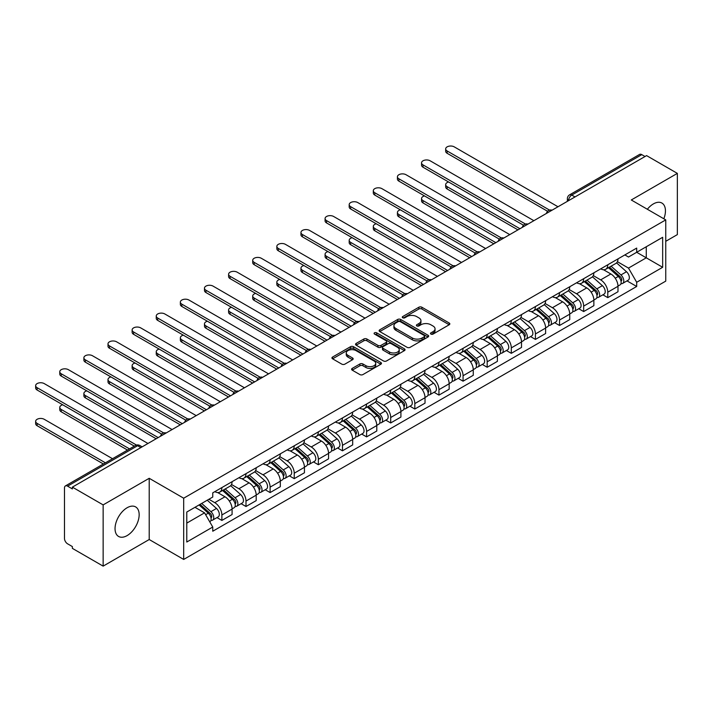 <?xml version="1.0" encoding="UTF-8"?>
<svg xmlns="http://www.w3.org/2000/svg" width="713" height="713" viewBox="0 0 713 713"><rect width="100%" height="100%" fill="white"/><g stroke="black" fill="none" stroke-linecap="round" stroke-linejoin="round"><path stroke-width="1.07" d="M430.946 334.076A1.506 0.865 0 0 0 433.076 334.076L449.199 324.763A2.148 1.239 0 0 0 449.832 323.889A2.148 1.239 0 0 0 449.199 323.016L421.882 307.241A2.148 1.239 0 0 0 418.852 307.241L402.72 316.554A1.506 0.865 0 0 0 402.284 317.169A1.506 0.865 0 0 0 402.72 317.775A1.506 0.865 0 0 0 404.85 317.775L406.936 316.572A6.872 3.966 0 0 1 416.65 316.572L418.923 317.891A6.872 3.966 0 0 1 420.937 320.69A6.872 3.966 0 0 1 418.923 323.497L416.838 324.7A1.506 0.865 0 0 0 416.401 325.315A1.506 0.865 0 0 0 416.838 325.93A1.506 0.865 0 0 0 418.959 325.93L421.044 324.727A6.872 3.966 0 0 1 430.759 324.727L433.041 326.037A6.872 3.966 0 0 1 435.046 328.845A6.872 3.966 0 0 1 433.041 331.643L430.946 332.846A1.506 0.865 0 0 0 430.509 333.461A1.506 0.865 0 0 0 430.946 334.076L430.946 332.846M127.101 535.606A17.059 9.848 120 0 0 138.242 520.57A17.059 9.848 120 0 0 135.63 506.907A17.059 9.848 120 0 0 127.101 507.754A17.059 9.848 120 0 0 115.961 522.781A17.059 9.848 120 0 0 118.581 536.452A17.059 9.848 120 0 0 127.101 535.606M663.83 218.775A17.059 9.848 120 0 0 661.914 203.062A17.059 9.848 120 0 0 653.384 203.909A17.059 9.848 120 0 0 647.351 209.257M352.222 368.398A2.148 1.239 0 0 0 351.598 369.272A2.148 1.239 0 0 0 352.222 370.154L359.887 374.575A2.148 1.239 0 0 0 362.926 374.575L380.831 364.236A2.148 1.239 0 0 0 381.464 363.363A2.148 1.239 0 0 0 380.831 362.489L353.514 346.714A2.148 1.239 0 0 0 350.484 346.714L332.57 357.053A2.148 1.239 0 0 0 331.946 357.926A2.148 1.239 0 0 0 332.57 358.808L341.83 364.147A2.148 1.239 0 0 0 344.869 364.147L352.534 359.726A2.148 1.239 0 0 0 353.158 358.853A2.148 1.239 0 0 0 352.534 357.971L347.935 355.324A5.74 3.315 0 0 1 346.26 352.98A5.74 3.315 0 0 1 349.798 349.914A5.74 3.315 0 0 1 356.054 350.636L374.04 361.019A5.74 3.315 0 0 1 375.724 363.363A5.74 3.315 0 0 1 372.177 366.42A5.74 3.315 0 0 1 365.921 365.707L362.926 363.978A2.148 1.239 0 0 0 359.887 363.978L352.222 368.398L352.222 370.154M183.687 498.2L149.213 478.298L103.144 504.893L72.37 487.131L646.584 155.612L677.35 173.384L631.281 199.979L665.755 219.889L183.687 498.2L183.687 559.438L665.755 281.118L665.755 219.889M407.087 347.329A2.148 1.239 0 0 0 410.118 347.329L428.032 336.991A2.148 1.239 0 0 0 428.656 336.117A2.148 1.239 0 0 0 428.032 335.235L400.715 319.469A2.148 1.239 0 0 0 397.676 319.469L379.771 329.807A2.148 1.239 0 0 0 379.138 330.68A2.148 1.239 0 0 0 379.771 331.554L407.087 347.329M375.136 334.397A1.506 0.865 0 0 1 376.66 334.611L376.66 332.828L404.431 348.862A2.148 1.239 0 0 1 405.055 349.735A2.148 1.239 0 0 1 404.431 350.618L386.526 360.956A2.148 1.239 0 0 1 383.487 360.956L356.17 345.181L363.835 340.787L363.835 339.005L356.17 343.425A2.148 1.239 0 0 0 355.546 344.308A2.148 1.239 0 0 0 356.17 345.181L356.17 343.425M363.835 340.787A2.148 1.239 0 0 1 366.874 340.787L366.874 339.005A2.148 1.239 0 0 0 363.835 339.005M366.874 339.005L377.952 345.404A2.148 1.239 0 0 0 380.983 345.404L386.072 342.463A2.148 1.239 0 0 0 386.696 341.589A2.148 1.239 0 0 0 386.072 340.716L374.53 334.058A1.506 0.865 0 0 1 374.093 333.443A1.506 0.865 0 0 1 375.02 332.641A1.506 0.865 0 0 1 376.66 332.828M103.144 504.893L103.144 566.131L72.37 548.368L72.37 546.586L67.583 543.814A4.376 2.522 -120 0 1 64.491 538.458L64.491 487.933A4.376 2.522 -120 0 1 65.391 485.936L135.434 445.5A4.376 2.522 60 0 1 137.618 445.714L67.583 486.15A4.376 2.522 -120 0 0 65.391 485.936M665.755 241.306L677.35 234.613L677.35 173.384M103.144 566.131L149.213 539.527L183.687 559.438M72.37 487.131L72.37 488.922L67.583 486.15M574.999 196.948L571.755 195.068A4.376 2.522 60 0 0 569.571 194.854L639.606 154.418A4.376 2.522 60 0 1 641.789 154.632L571.755 195.068A4.376 2.522 120 0 0 568.662 200.424L568.662 200.603M645.033 156.512L641.789 154.632M607.779 264.781A10.062 5.811 60 0 1 605.693 269.3L615.898 263.409A10.062 5.811 -120 0 0 617.984 258.89M593.296 275.61L600.667 279.87A10.062 5.811 60 0 1 607.779 292.187L617.984 286.296A10.062 5.811 -120 0 0 610.872 273.979L603.563 269.764M617.984 286.296L617.984 291.742L607.779 297.633L602.886 294.808M605.693 269.3A10.062 5.811 60 0 1 600.738 268.846M607.779 292.187L607.779 297.633M583.662 278.712A10.062 5.811 60 0 1 581.576 283.221L591.781 277.33A10.062 5.811 -120 0 0 593.858 272.821M578.769 308.729L583.662 311.554L593.867 305.663L593.867 300.218A10.062 5.811 -120 0 0 586.754 287.9L579.446 283.685M581.576 283.221A10.062 5.811 60 0 1 576.621 282.767M569.179 289.54L576.55 293.792A10.062 5.811 60 0 1 583.662 306.109L583.662 311.554M559.536 292.633A10.062 5.811 60 0 1 557.459 297.152L567.664 291.26A10.062 5.811 -120 0 0 569.74 286.742M554.643 322.659L559.536 325.484L569.74 319.593L569.74 314.148A10.062 5.811 -120 0 0 562.628 301.831L555.329 297.606M557.459 297.152A10.062 5.811 60 0 1 552.504 296.697M545.062 303.462L552.423 307.722A10.062 5.811 60 0 1 559.536 320.039L559.536 325.484M535.418 306.554A10.062 5.811 60 0 1 533.342 311.073L543.538 305.182A10.062 5.811 -120 0 0 545.623 300.663M530.525 336.581L535.418 339.406L545.623 333.515L545.623 328.069A10.062 5.811 -120 0 0 538.511 315.752L531.212 311.536M533.342 311.073A10.062 5.811 60 0 1 528.386 310.618M520.936 317.392L528.306 321.643A10.062 5.811 60 0 1 535.418 333.96L535.418 339.406M511.301 320.485A10.062 5.811 60 0 1 509.216 324.994L519.42 319.103A10.062 5.811 -120 0 0 521.506 314.593M506.408 350.511L511.301 353.327L521.506 347.436L521.506 341.999A10.062 5.811 -120 0 0 514.394 329.673L507.095 325.458M509.216 324.994A10.062 5.811 60 0 1 504.269 324.54M496.818 331.313L504.189 335.565A10.062 5.811 60 0 1 511.301 347.891L511.301 353.327M487.184 334.406A10.062 5.811 60 0 1 485.098 338.925L495.303 333.033A10.062 5.811 -120 0 0 497.389 328.515M482.291 364.432L487.184 367.257L497.389 361.366L497.389 355.921A10.062 5.811 -120 0 0 490.277 343.604L482.968 339.388M485.098 338.925A10.062 5.811 60 0 1 480.152 338.47M472.701 345.235L480.072 349.495A10.062 5.811 60 0 1 487.184 361.812L487.184 367.257M463.067 348.336A10.062 5.811 60 0 1 460.981 352.846L471.186 346.955A10.062 5.811 -120 0 0 473.272 342.445M458.174 378.353L463.067 381.179L473.272 375.288L473.272 369.842A10.062 5.811 -120 0 0 466.159 357.525L458.851 353.309M460.981 352.846A10.062 5.811 60 0 1 456.035 352.391M448.584 359.165L455.955 363.416A10.062 5.811 60 0 1 463.067 375.733L463.067 381.179M438.95 362.257A10.062 5.811 60 0 1 436.864 366.776L447.069 360.885A10.062 5.811 -120 0 0 449.145 356.366M434.057 392.284L438.95 395.109L449.154 389.218L449.154 383.772A10.062 5.811 -120 0 0 442.042 371.455L434.734 367.231M436.864 366.776A10.062 5.811 60 0 1 431.909 366.322M424.467 373.086L431.837 377.346A10.062 5.811 60 0 1 438.95 389.663L438.95 395.109M414.823 376.179A10.062 5.811 60 0 1 412.747 380.697L422.952 374.806A10.062 5.811 -120 0 0 425.028 370.288M409.939 406.205L414.823 409.03L425.028 403.139L425.028 397.694A10.062 5.811 -120 0 0 417.916 385.376L410.617 381.161M412.747 380.697A10.062 5.811 60 0 1 407.791 380.243M400.349 387.016L407.711 391.268A10.062 5.811 60 0 1 414.823 403.585L414.823 409.03M390.706 390.109A10.062 5.811 60 0 1 388.63 394.619L398.825 388.728A10.062 5.811 -120 0 0 400.911 384.218M385.813 420.126L390.706 422.952L400.911 417.06L400.911 411.615A10.062 5.811 -120 0 0 393.799 399.298L386.499 395.082M388.63 394.619A10.062 5.811 60 0 1 383.674 394.164M376.223 400.938L383.594 405.189A10.062 5.811 60 0 1 390.706 417.506L390.706 422.952M366.589 404.03A10.062 5.811 60 0 1 364.503 408.549L374.708 402.658A10.062 5.811 -120 0 0 376.794 398.139M361.696 434.057L366.589 436.882L376.794 430.991L376.794 425.545A10.062 5.811 -120 0 0 369.682 413.228L362.382 409.012M364.503 408.549A10.062 5.811 60 0 1 359.557 408.094M352.106 414.859L359.477 419.119A10.062 5.811 60 0 1 366.589 431.436L366.589 436.882M342.472 417.961A10.062 5.811 60 0 1 340.386 422.47L350.591 416.579A10.062 5.811 -120 0 0 352.677 412.069M337.579 447.978L342.472 450.803L352.677 444.912L352.677 439.466A10.062 5.811 -120 0 0 345.564 427.149L338.256 422.934M340.386 422.47A10.062 5.811 60 0 1 335.44 422.016M327.989 428.789L335.36 433.041A10.062 5.811 60 0 1 342.472 445.358L342.472 450.803M318.354 431.882A10.062 5.811 60 0 1 316.269 436.392L326.474 430.5A10.062 5.811 -120 0 0 328.559 425.991M313.462 461.908L318.354 464.733L328.559 458.842L328.559 453.397A10.062 5.811 -120 0 0 321.447 441.08L314.139 436.855M316.269 436.392A10.062 5.811 60 0 1 311.323 435.946M303.872 442.711L311.242 446.971A10.062 5.811 60 0 1 318.354 459.288L318.354 464.733M294.237 445.803A10.062 5.811 60 0 1 292.152 450.322L302.357 444.431A10.062 5.811 -120 0 0 304.442 439.912M289.344 475.829L294.237 478.655L304.442 472.764L304.442 467.318A10.062 5.811 -120 0 0 297.33 455.001L290.022 450.785M292.152 450.322A10.062 5.811 60 0 1 287.196 449.867M279.754 456.632L287.125 460.892A10.062 5.811 60 0 1 294.237 473.209L294.237 478.655M270.111 459.733A10.062 5.811 60 0 1 268.035 464.243L278.239 458.352A10.062 5.811 -120 0 0 280.316 453.842M265.227 489.751L270.111 492.576L280.316 486.685L280.316 481.239A10.062 5.811 -120 0 0 273.204 468.922L265.904 464.707M268.035 464.243A10.062 5.811 60 0 1 263.079 463.789M255.637 470.562L263.008 474.813A10.062 5.811 60 0 1 270.111 487.131L270.111 492.576M245.994 473.655A10.062 5.811 60 0 1 243.917 478.173L254.122 472.282A10.062 5.811 -120 0 0 256.199 467.764M241.101 503.681L245.994 506.506L256.199 500.615L256.199 495.17A10.062 5.811 -120 0 0 249.087 482.853L241.787 478.637M243.917 478.173A10.062 5.811 60 0 1 238.962 477.719M231.511 484.483L238.882 488.744A10.062 5.811 60 0 1 245.994 501.061L245.994 506.506M221.877 487.576A10.062 5.811 60 0 1 219.791 492.095L229.996 486.204A10.062 5.811 -120 0 0 232.081 481.685M216.984 517.602L221.877 520.428L232.081 514.536L232.081 509.091A10.062 5.811 -120 0 0 224.969 496.774L217.67 492.558M219.791 492.095A10.062 5.811 60 0 1 214.845 491.64M208.891 499.269L214.765 502.665A10.062 5.811 60 0 1 221.877 514.982L221.877 520.428M624.864 254.924L628.492 257.019L662.662 237.295L646.272 246.751L646.272 257.821L628.492 268.088L617.413 261.689M186.779 523.11L204.56 512.843L212.759 527.032L186.779 542.032L186.779 512.041L212.759 497.041L212.759 492.843L636.691 248.088L636.691 252.286L662.662 267.286L636.691 282.277L628.492 268.088M662.662 237.295L662.662 267.286M212.759 527.032L212.759 531.23L636.691 286.474L636.691 282.277M149.213 478.298L149.213 539.527M204.56 512.843L194.979 507.308M627.003 280.886L636.691 286.474M431.552 334.29L433.041 333.434A6.872 3.966 0 0 0 435.046 330.627L435.046 328.845M420.937 320.69L420.937 322.481A6.872 3.966 0 0 1 418.923 325.28L417.435 326.144M449.199 323.016L449.199 324.763L421.882 309.032A2.148 1.239 0 0 0 418.852 309.032L403.326 317.989M427.996 337.008L400.715 321.251A2.148 1.239 0 0 0 397.676 321.251L379.797 331.572M424.235 336.723A1.506 0.865 0 0 0 424.672 336.117A1.506 0.865 0 0 0 424.235 335.502L400.26 321.652A1.506 0.865 0 0 0 398.13 321.652L395.929 322.927A6.872 3.966 0 0 0 393.924 325.734A6.872 3.966 0 0 0 395.929 328.533L412.319 337.998A6.872 3.966 0 0 0 422.034 337.998L424.235 336.723L424.235 338.515A1.506 0.865 0 0 0 424.672 337.9L424.672 336.117M393.924 325.734L393.924 327.517A6.872 3.966 0 0 0 395.929 330.324L395.929 328.533M424.235 338.515L422.034 339.78A6.872 3.966 0 0 1 412.319 339.78L395.929 330.324M366.874 340.787L377.952 347.186A2.148 1.239 0 0 0 380.983 347.186L386.072 344.254A2.148 1.239 0 0 0 386.696 343.372L386.696 341.589M376.66 334.611L404.405 350.627M389.441 352.035A5.74 3.315 0 0 0 395.697 352.757A5.74 3.315 0 0 0 399.244 349.691A5.74 3.315 0 0 0 397.56 347.347L391.232 343.693A2.148 1.239 0 0 0 388.193 343.693L383.113 346.625A2.148 1.239 0 0 0 382.48 347.507A2.148 1.239 0 0 0 383.113 348.381L389.441 352.035L389.441 353.826A5.74 3.315 0 0 0 395.697 354.539A5.74 3.315 0 0 0 399.244 351.482L399.244 349.691M382.48 347.507L382.48 349.29A2.148 1.239 0 0 0 383.113 350.163L383.113 348.381M389.441 353.826L383.113 350.163M375.724 363.363L375.724 365.145A5.74 3.315 0 0 1 372.177 368.211A5.74 3.315 0 0 1 365.921 367.489L362.926 365.76A2.148 1.239 0 0 0 359.887 365.76L352.258 370.172M346.26 352.98L346.26 354.762A5.74 3.315 0 0 0 347.935 357.106L347.935 355.324M352.498 359.744L347.935 357.106M380.804 364.254L353.514 348.497A2.148 1.239 0 0 0 350.484 348.497L332.606 358.826M608.474 267.696L618.305 276.466A5.463 3.155 60 0 1 620.016 284.915L617.975 286.091M608.733 267.928L613.358 270.592M448.602 181.984A5.027 2.905 -0 0 0 445.67 184.631A5.027 2.905 -0 0 0 447.14 186.681L519.955 228.721M609.463 267.117L620.399 276.876A2.62 1.515 60 0 1 621.228 280.94A2.62 1.515 60 0 1 620.987 281.029M611.103 266.172L620.934 274.942A5.463 3.155 60 0 1 622.645 283.4A5.463 3.155 60 0 1 620.996 283.578M616.585 262.883L626.495 271.733A5.463 3.155 60 0 1 628.215 280.182L622.645 283.4M517.95 229.88L447.14 188.998A5.027 2.905 180 0 1 445.67 186.949L445.67 184.631M547.602 211.298L447.14 153.295A5.027 2.905 180 0 1 445.67 151.245L445.67 148.919A5.027 2.905 -0 0 0 447.14 150.978L549.598 210.13M557.994 206.761L454.252 146.869A5.027 2.905 -0 0 0 448.771 146.236A5.027 2.905 -0 0 0 445.67 148.919M584.357 281.617L594.187 290.387A5.463 3.155 60 0 1 595.899 298.836L593.858 300.021M584.615 281.849L589.241 284.523M424.485 195.915A5.027 2.905 -0 0 0 421.552 198.553A5.027 2.905 -0 0 0 423.023 200.603L495.838 242.643M585.346 281.047L596.282 290.806A2.62 1.515 60 0 1 597.111 294.861A2.62 1.515 60 0 1 596.87 294.959M586.986 280.102L596.808 288.872A5.463 3.155 60 0 1 598.528 297.321A5.463 3.155 60 0 1 596.879 297.499M592.467 276.813L602.378 285.655A5.463 3.155 60 0 1 604.098 294.113L598.528 297.321M493.833 243.81L423.023 202.929A5.027 2.905 180 0 1 421.552 200.87L421.552 198.553M560.24 295.538L570.061 304.308A5.463 3.155 60 0 1 571.781 312.766L569.74 313.943M560.498 295.779L565.124 298.444M400.358 209.836A5.027 2.905 -0 0 0 397.426 212.474A5.027 2.905 -0 0 0 398.906 214.533L471.721 256.573M561.229 294.968L572.165 304.727A2.62 1.515 60 0 1 572.985 308.782A2.62 1.515 60 0 1 572.753 308.881M562.869 294.023L572.691 302.793A5.463 3.155 60 0 1 574.411 311.251A5.463 3.155 60 0 1 572.762 311.421M568.341 290.735L578.261 299.585A5.463 3.155 60 0 1 579.972 308.034L574.411 311.251M469.715 257.732L398.906 216.85A5.027 2.905 180 0 1 397.426 214.8L397.426 212.474M523.476 225.219L423.023 167.216A5.027 2.905 180 0 1 421.552 165.166L421.552 162.849A5.027 2.905 -0 0 0 423.023 164.899L525.472 224.051M533.877 220.691L430.135 160.79A5.027 2.905 -0 0 0 424.654 160.167A5.027 2.905 -0 0 0 421.552 162.849M499.358 239.14L398.906 181.147A5.027 2.905 180 0 1 397.426 179.097L397.426 176.771A5.027 2.905 -0 0 0 398.906 178.82L501.355 237.973M509.759 234.613L406.018 174.721A5.027 2.905 -0 0 0 400.537 174.088A5.027 2.905 -0 0 0 397.426 176.771M536.123 309.469L545.944 318.239A5.463 3.155 60 0 1 547.664 326.688L545.623 327.864M536.381 309.7L541.007 312.374M376.241 223.766A5.027 2.905 -0 0 0 373.309 226.404A5.027 2.905 -0 0 0 374.788 228.454L447.604 270.494M537.112 308.898L548.047 318.658A2.62 1.515 60 0 1 548.867 322.713A2.62 1.515 60 0 1 548.627 322.802M538.743 307.954L548.573 316.724A5.463 3.155 60 0 1 550.293 325.173A5.463 3.155 60 0 1 548.636 325.351M544.224 304.656L554.144 313.506A5.463 3.155 60 0 1 555.855 321.955L550.293 325.173M445.589 271.653L374.788 230.771A5.027 2.905 180 0 1 373.309 228.721L373.309 226.404M511.996 323.39L521.827 332.16A5.463 3.155 60 0 1 523.547 340.618L521.506 341.794M512.264 323.622L516.889 326.296M352.124 237.687A5.027 2.905 -0 0 0 349.192 240.326A5.027 2.905 -0 0 0 350.662 242.375L423.486 284.425M512.995 322.82L523.93 332.579A2.62 1.515 60 0 1 524.75 336.634A2.62 1.515 60 0 1 524.51 336.732M514.626 321.875L524.456 330.645A5.463 3.155 60 0 1 526.176 339.094A5.463 3.155 60 0 1 524.518 339.272M520.107 318.586L530.017 327.427A5.463 3.155 60 0 1 531.738 335.885L526.176 339.094M421.472 285.583L350.662 244.702A5.027 2.905 180 0 1 349.192 242.643L349.192 240.326M487.879 337.32L497.71 346.09A5.463 3.155 60 0 1 499.421 354.539L497.389 355.716M488.138 337.552L492.763 340.217M328.007 251.609A5.027 2.905 -0 0 0 325.075 254.247A5.027 2.905 -0 0 0 326.545 256.306L399.369 298.346M488.868 336.741L499.804 346.5A2.62 1.515 60 0 1 500.633 350.564A2.62 1.515 60 0 1 500.392 350.653M490.508 335.796L500.339 344.566A5.463 3.155 60 0 1 502.05 353.024A5.463 3.155 60 0 1 500.401 353.193M495.99 332.508L505.9 341.358A5.463 3.155 60 0 1 507.62 349.807L502.05 353.024M397.355 299.505L326.545 258.623A5.027 2.905 180 0 1 325.075 256.573L325.075 254.247M475.241 253.07L374.788 195.068A5.027 2.905 180 0 1 373.309 193.018L373.309 190.701A5.027 2.905 -0 0 0 374.788 192.751L477.238 251.903M485.633 248.534L381.901 188.642A5.027 2.905 -0 0 0 376.419 188.018A5.027 2.905 -0 0 0 373.309 190.701M451.124 266.992L350.662 208.998A5.027 2.905 180 0 1 349.192 206.939L349.192 204.622A5.027 2.905 -0 0 0 350.662 206.672L453.12 265.824M461.516 262.464L357.774 202.572A5.027 2.905 -0 0 0 352.293 201.939A5.027 2.905 -0 0 0 349.192 204.622M427.007 280.922L326.545 222.919A5.027 2.905 180 0 1 325.075 220.87L325.075 218.543A5.027 2.905 -0 0 0 326.545 220.602L429.003 279.754M437.399 276.386L333.657 216.494A5.027 2.905 -0 0 0 328.176 215.861A5.027 2.905 -0 0 0 325.075 218.543M463.762 351.242L473.592 360.012A5.463 3.155 60 0 1 475.304 368.461L473.263 369.646M464.02 351.473L468.646 354.147M303.89 265.539A5.027 2.905 -0 0 0 300.957 268.177A5.027 2.905 -0 0 0 302.428 270.227L375.252 312.267M464.751 350.671L475.687 360.43A2.62 1.515 60 0 1 476.516 364.486A2.62 1.515 60 0 1 476.275 364.584M466.391 349.726L476.222 358.496A5.463 3.155 60 0 1 477.933 366.945A5.463 3.155 60 0 1 476.284 367.124M471.872 346.438L481.783 355.279A5.463 3.155 60 0 1 483.503 363.737L477.933 366.945M373.238 313.435L302.428 272.553A5.027 2.905 180 0 1 300.957 270.494L300.957 268.177M402.89 294.843L302.428 236.841A5.027 2.905 180 0 1 300.957 234.791L300.957 232.474A5.027 2.905 -0 0 0 302.428 234.524L404.886 293.676M413.282 290.316L309.54 230.415A5.027 2.905 -0 0 0 304.059 229.791A5.027 2.905 -0 0 0 300.957 232.474M439.645 365.163L449.475 373.933A5.463 3.155 60 0 1 451.186 382.391L449.145 383.567M439.903 365.395L444.529 368.068M279.772 279.46A5.027 2.905 -0 0 0 276.84 282.098A5.027 2.905 -0 0 0 278.311 284.157L351.126 326.197M440.634 364.593L451.57 374.352A2.62 1.515 60 0 1 452.399 378.407A2.62 1.515 60 0 1 452.158 378.505M442.274 363.648L452.104 372.418A5.463 3.155 60 0 1 453.816 380.876A5.463 3.155 60 0 1 452.167 381.045M447.755 360.359L457.666 369.209A5.463 3.155 60 0 1 459.386 377.658L453.816 380.876M349.12 327.356L278.311 286.474A5.027 2.905 180 0 1 276.84 284.425L276.84 282.098M378.772 308.765L278.311 250.771A5.027 2.905 180 0 1 276.84 248.712L276.84 246.395A5.027 2.905 -0 0 0 278.311 248.445L380.769 307.597M389.164 304.237L285.423 244.345A5.027 2.905 -0 0 0 279.942 243.712A5.027 2.905 -0 0 0 276.84 246.395M415.527 379.093L425.349 387.863A5.463 3.155 60 0 1 427.069 396.312L425.028 397.489M415.786 379.325L420.412 381.999M255.646 293.391A5.027 2.905 -0 0 0 252.714 296.029A5.027 2.905 -0 0 0 254.193 298.079L327.009 340.119M416.517 378.523L427.452 388.282A2.62 1.515 60 0 1 428.272 392.337A2.62 1.515 60 0 1 428.041 392.426M418.157 377.578L427.978 386.348A5.463 3.155 60 0 1 429.698 394.797A5.463 3.155 60 0 1 428.05 394.975M423.629 374.28L433.549 383.131A5.463 3.155 60 0 1 435.26 391.58L429.698 394.797M325.003 341.277L254.193 300.396A5.027 2.905 180 0 1 252.714 298.346L252.714 296.029M354.646 322.695L254.193 264.692A5.027 2.905 180 0 1 252.714 262.642L252.714 260.316A5.027 2.905 -0 0 0 254.193 262.375L356.643 321.527M365.047 318.158L261.306 258.266A5.027 2.905 -0 0 0 255.824 257.634A5.027 2.905 -0 0 0 252.714 260.316M391.41 393.015L401.232 401.784A5.463 3.155 60 0 1 402.952 410.242L400.911 411.419M391.669 393.246L396.294 395.92M231.529 307.312A5.027 2.905 -0 0 0 228.597 309.95A5.027 2.905 -0 0 0 230.076 312L302.891 354.049M392.4 392.444L403.335 402.203A2.62 1.515 60 0 1 404.155 406.258A2.62 1.515 60 0 1 403.914 406.357M394.031 391.499L403.861 400.269A5.463 3.155 60 0 1 405.581 408.718A5.463 3.155 60 0 1 403.923 408.897M399.512 388.211L409.431 397.052A5.463 3.155 60 0 1 411.143 405.51L405.581 408.718M300.886 355.208L230.076 314.326A5.027 2.905 180 0 1 228.597 312.267L228.597 309.95M330.529 336.616L230.076 278.623A5.027 2.905 180 0 1 228.597 276.564L228.597 274.247A5.027 2.905 -0 0 0 230.076 276.296L332.525 335.449M340.921 332.089L237.188 272.188A5.027 2.905 -0 0 0 231.707 271.564A5.027 2.905 -0 0 0 228.597 274.247M367.284 406.945L377.115 415.715A5.463 3.155 60 0 1 378.835 424.164L376.794 425.34M367.551 407.176L372.177 409.841M207.412 321.233A5.027 2.905 -0 0 0 204.479 323.871A5.027 2.905 -0 0 0 205.95 325.93L278.774 367.97M368.282 406.365L379.218 416.125A2.62 1.515 60 0 1 380.038 420.18A2.62 1.515 60 0 1 379.797 420.278M369.913 405.421L379.744 414.191A5.463 3.155 60 0 1 381.464 422.649A5.463 3.155 60 0 1 379.806 422.818M375.394 402.132L385.314 410.982A5.463 3.155 60 0 1 387.025 419.431L381.464 422.649M276.76 369.129L205.95 328.247A5.027 2.905 180 0 1 204.479 326.197L204.479 323.871M343.167 420.866L352.997 429.636A5.463 3.155 60 0 1 354.709 438.085L352.677 439.261M343.425 421.098L348.051 423.772M183.294 335.163A5.027 2.905 -0 0 0 180.362 337.802A5.027 2.905 -0 0 0 181.833 339.851L254.657 381.892M344.156 420.296L355.101 430.055A2.62 1.515 60 0 1 355.921 434.11A2.62 1.515 60 0 1 355.68 434.208M345.796 419.351L355.627 428.121A5.463 3.155 60 0 1 357.338 436.57A5.463 3.155 60 0 1 355.689 436.748M351.277 416.062L361.188 424.903A5.463 3.155 60 0 1 362.908 433.361L357.338 436.57M252.643 383.059L181.833 342.178A5.027 2.905 180 0 1 180.362 340.119L180.362 337.802M319.05 434.787L328.88 443.557A5.463 3.155 60 0 1 330.591 452.015L328.55 453.192M319.308 435.019L323.934 437.693M159.177 349.085A5.027 2.905 -0 0 0 156.245 351.723A5.027 2.905 -0 0 0 157.716 353.782L230.54 395.822M320.039 434.217L330.975 443.976A2.62 1.515 60 0 1 331.803 448.031A2.62 1.515 60 0 1 331.563 448.129M321.679 433.272L331.509 442.042A5.463 3.155 60 0 1 333.221 450.491A5.463 3.155 60 0 1 331.572 450.669M327.16 429.984L337.071 438.834A5.463 3.155 60 0 1 338.791 447.283L333.221 450.491M228.525 396.981L157.716 356.099A5.027 2.905 180 0 1 156.245 354.049L156.245 351.723M294.932 448.718L304.763 457.488A5.463 3.155 60 0 1 306.474 465.937L304.433 467.113M295.191 448.949L299.816 451.614M135.06 363.006A5.027 2.905 -0 0 0 132.128 365.653A5.027 2.905 -0 0 0 133.598 367.703L206.413 409.743M295.922 448.147L306.857 457.898A2.62 1.515 60 0 1 307.686 461.962A2.62 1.515 60 0 1 307.446 462.051M297.562 447.203L307.392 455.964A5.463 3.155 60 0 1 309.103 464.421A5.463 3.155 60 0 1 307.455 464.6M303.043 443.905L312.954 452.755A5.463 3.155 60 0 1 314.674 461.204L309.103 464.421M204.408 410.902L133.598 370.02A5.027 2.905 180 0 1 132.128 367.97L132.128 365.653M270.815 462.639L280.637 471.409A5.463 3.155 60 0 1 282.357 479.867L280.316 481.043M271.074 462.871L275.699 465.544M110.943 376.936A5.027 2.905 -0 0 0 108.002 379.574A5.027 2.905 -0 0 0 109.481 381.624L182.296 423.674M271.805 462.069L282.74 471.828A2.62 1.515 60 0 1 283.56 475.883A2.62 1.515 60 0 1 283.328 475.981M273.444 461.124L283.266 469.894A5.463 3.155 60 0 1 284.986 478.343A5.463 3.155 60 0 1 283.337 478.521M278.926 457.835L288.836 466.676A5.463 3.155 60 0 1 290.548 475.134L284.986 478.343M180.291 424.832L109.481 383.95A5.027 2.905 180 0 1 108.002 381.892L108.002 379.574M246.698 476.569L256.52 485.339A5.463 3.155 60 0 1 258.24 493.788L256.199 494.965M246.956 476.801L251.582 479.466M86.817 390.858A5.027 2.905 -0 0 0 83.884 393.496A5.027 2.905 -0 0 0 85.364 395.555L158.179 437.595M247.687 475.99L258.623 485.749A2.62 1.515 60 0 1 259.443 489.804A2.62 1.515 60 0 1 259.202 489.902M249.318 475.045L259.149 483.815A5.463 3.155 60 0 1 260.869 492.273A5.463 3.155 60 0 1 259.22 492.442M254.799 471.756L264.719 480.607A5.463 3.155 60 0 1 266.43 489.056L260.869 492.273M156.174 438.753L85.364 397.872A5.027 2.905 180 0 1 83.884 395.822L83.884 393.496M306.412 350.546L205.95 292.544A5.027 2.905 180 0 1 204.479 290.494L204.479 288.168A5.027 2.905 -0 0 0 205.95 290.227L308.408 349.379M316.804 346.01L213.062 286.118A5.027 2.905 -0 0 0 207.581 285.485A5.027 2.905 -0 0 0 204.479 288.168M282.295 364.468L181.833 306.465A5.027 2.905 180 0 1 180.362 304.415L180.362 302.098A5.027 2.905 -0 0 0 181.833 304.148L284.291 363.3M292.686 359.94L188.945 300.039A5.027 2.905 -0 0 0 183.464 299.415A5.027 2.905 -0 0 0 180.362 302.098M258.177 378.389L157.716 320.395A5.027 2.905 180 0 1 156.245 318.337L156.245 316.019A5.027 2.905 -0 0 0 157.716 318.069L260.174 377.222M268.569 373.862L164.828 313.97A5.027 2.905 -0 0 0 159.347 313.337A5.027 2.905 -0 0 0 156.245 316.019M234.06 392.319L133.598 334.317A5.027 2.905 180 0 1 132.128 332.267L132.128 329.941A5.027 2.905 -0 0 0 133.598 332L236.056 391.152M244.452 387.783L140.711 327.891A5.027 2.905 -0 0 0 135.229 327.258A5.027 2.905 -0 0 0 132.128 329.941M209.934 406.241L109.481 348.247A5.027 2.905 180 0 1 108.002 346.188L108.002 343.871A5.027 2.905 -0 0 0 109.481 345.921L211.93 405.073M220.335 401.713L116.593 341.812A5.027 2.905 -0 0 0 111.112 341.188A5.027 2.905 -0 0 0 108.002 343.871M185.817 420.171L85.364 362.168A5.027 2.905 180 0 1 83.884 360.118L83.884 357.792A5.027 2.905 -0 0 0 85.364 359.851L187.813 418.994M196.218 415.634L92.476 355.742A5.027 2.905 -0 0 0 86.995 355.11A5.027 2.905 -0 0 0 83.884 357.792M222.572 490.491L232.402 499.26A5.463 3.155 60 0 1 234.122 507.709L232.081 508.886M222.839 490.722L227.465 493.396M62.699 404.788A5.027 2.905 -0 0 0 59.767 407.426A5.027 2.905 -0 0 0 61.238 409.476L129.534 448.905M223.57 489.92L234.506 499.679A2.62 1.515 60 0 1 235.326 503.735A2.62 1.515 60 0 1 235.085 503.824M225.201 488.975L235.032 497.745A5.463 3.155 60 0 1 236.752 506.194A5.463 3.155 60 0 1 235.094 506.373M230.682 485.687L240.602 494.528A5.463 3.155 60 0 1 242.313 502.977L236.752 506.194M127.52 450.063L61.238 411.802A5.027 2.905 180 0 1 59.767 409.743L59.767 407.426M161.699 434.092L61.238 376.09A5.027 2.905 180 0 1 59.767 374.04L59.767 371.723A5.027 2.905 -0 0 0 61.238 373.772L163.696 432.925M172.091 429.556L68.35 369.664A5.027 2.905 -0 0 0 62.869 369.04A5.027 2.905 -0 0 0 59.767 371.723M199.061 504.947L208.285 513.182A5.463 3.155 60 0 1 210.005 521.64L209.729 521.791M199.15 504.893L203.348 507.317M112.529 458.726L44.233 419.297A5.027 2.905 -0 0 0 38.752 418.665A5.027 2.905 -0 0 0 35.65 421.347A5.027 2.905 -0 0 0 37.121 423.397L105.417 462.826M200.05 504.376L210.388 513.601A2.62 1.515 60 0 1 211.208 517.656A2.62 1.515 60 0 1 210.968 517.754M201.69 503.431L210.914 511.667A5.463 3.155 60 0 1 212.626 520.116A5.463 3.155 60 0 1 210.977 520.294M207.251 500.223L216.476 508.449A5.463 3.155 60 0 1 218.196 516.907L212.626 520.116M103.403 463.994L37.121 425.723A5.027 2.905 180 0 1 35.65 423.674L35.65 421.347M134.329 446.133L37.121 390.02A5.027 2.905 180 0 1 35.65 387.961L35.65 385.644A5.027 2.905 -0 0 0 37.121 387.694L136.486 445.064M147.974 443.486L44.233 383.594A5.027 2.905 -0 0 0 38.752 382.961A5.027 2.905 -0 0 0 35.65 385.644M568.814 200.513L568.662 200.424A4.376 2.522 0 0 1 567.379 198.642L567.379 201.342M245.994 501.061L256.199 495.17M270.111 487.131L280.316 481.239M294.237 473.209L304.442 467.318M318.354 459.288L328.559 453.397M342.472 445.358L352.677 439.466M366.589 431.436L376.794 425.545M390.706 417.506L400.911 411.615M414.823 403.585L425.028 397.694M438.95 389.663L449.154 383.772M463.067 375.733L473.272 369.842M487.184 361.812L497.389 355.921M511.301 347.891L521.506 341.999M535.418 333.96L545.623 328.069M559.536 320.039L569.74 314.148M583.662 306.109L593.867 300.218M221.877 514.982L232.081 509.091M214.765 502.665L224.969 496.774M238.882 488.744L249.087 482.853M263.008 474.813L273.204 468.922M287.125 460.892L297.33 455.001M311.242 446.971L321.447 441.08M335.36 433.041L345.564 427.149M359.477 419.119L369.682 413.228M383.594 405.189L393.799 399.298M407.711 391.268L417.916 385.376M431.837 377.346L442.042 371.455M455.955 363.416L466.159 357.525M480.072 349.495L490.277 343.604M504.189 335.565L514.394 329.673M528.306 321.643L538.511 315.752M552.423 307.722L562.628 301.831M576.55 293.792L586.754 287.9M600.667 279.87L610.872 273.979M551.693 210.397A4.376 2.522 120 0 0 549.759 211.52M527.575 224.328A4.376 2.522 120 0 0 525.641 225.442M503.458 238.249A4.376 2.522 120 0 0 501.524 239.363M479.332 252.179A4.376 2.522 120 0 0 477.407 253.293M455.215 266.101A4.376 2.522 120 0 0 453.29 267.215M431.098 280.022A4.376 2.522 120 0 0 429.173 281.136M406.98 293.952A4.376 2.522 120 0 0 405.046 295.066M382.863 307.873A4.376 2.522 120 0 0 380.929 308.987M358.746 321.804A4.376 2.522 120 0 0 356.812 322.918M334.629 335.725A4.376 2.522 120 0 0 332.695 336.839M310.503 349.646A4.376 2.522 120 0 0 308.577 350.76M286.385 363.577A4.376 2.522 120 0 0 284.46 364.691M262.268 377.498A4.376 2.522 120 0 0 260.334 378.612M238.151 391.419A4.376 2.522 120 0 0 236.217 392.542M214.034 405.349A4.376 2.522 120 0 0 212.1 406.463M189.916 419.271A4.376 2.522 120 0 0 187.982 420.385M165.79 433.201A4.376 2.522 120 0 0 163.865 434.315M140.862 447.595L137.618 445.714A4.376 2.522 120 0 1 139.801 445.5A4.376 4.376 0 0 0 135.434 445.5M433.041 333.434L433.041 331.643M416.838 325.93L416.838 324.7M418.923 325.28L418.923 323.497M402.72 317.775L402.72 316.554M418.852 309.032L418.852 307.241M421.882 309.032L421.882 307.241M379.771 331.554L379.771 329.807M397.676 321.251L397.676 319.469M400.715 321.251L400.715 319.469M428.032 336.991L428.032 335.235M412.319 339.78L412.319 337.998M422.034 339.78L422.034 337.998M377.952 347.186L377.952 345.404M380.983 347.186L380.983 345.404M386.072 344.254L386.072 342.463M404.431 350.618L404.431 348.862M359.887 365.76L359.887 363.978M362.926 365.76L362.926 363.978M365.921 367.489L365.921 365.707M352.534 359.726L352.534 357.971M332.57 358.808L332.57 357.053M350.484 348.497L350.484 346.714M353.514 348.497L353.514 346.714M380.831 364.236L380.831 362.489M618.305 276.466L615.239 278.23M621.772 279.737L620.782 280.307M626.495 271.733L620.934 274.942M447.14 188.998L447.14 186.681M447.14 150.978L447.14 153.295M594.187 290.387L591.122 292.161M597.654 293.658L596.665 294.228M602.378 285.655L596.808 288.872M423.023 202.929L423.023 200.603M570.061 304.308L567.004 306.082M573.528 307.588L572.548 308.15M578.261 299.585L572.691 302.793M398.906 216.85L398.906 214.533M423.023 164.899L423.023 167.216M398.906 178.82L398.906 181.147M545.944 318.239L542.878 320.003M549.411 321.51L548.431 322.08M554.144 313.506L548.573 316.724M374.788 230.771L374.788 228.454M521.827 332.16L518.761 333.934M525.294 335.431L524.313 336.001M530.017 327.427L524.456 330.645M350.662 244.702L350.662 242.375M497.71 346.09L494.644 347.855M501.177 349.361L500.187 349.931M505.9 341.358L500.339 344.566M326.545 258.623L326.545 256.306M374.788 192.751L374.788 195.068M350.662 206.672L350.662 208.998M326.545 220.602L326.545 222.919M473.592 360.012L470.527 361.785M477.059 363.282L476.07 363.853M481.783 355.279L476.222 358.496M302.428 272.553L302.428 270.227M302.428 234.524L302.428 236.841M449.475 373.933L446.409 375.706M452.942 377.213L451.953 377.774M457.666 369.209L452.104 372.418M278.311 286.474L278.311 284.157M278.311 248.445L278.311 250.771M425.349 387.863L422.292 389.628M428.816 391.134L427.836 391.704M433.549 383.131L427.978 386.348M254.193 300.396L254.193 298.079M254.193 262.375L254.193 264.692M401.232 401.784L398.166 403.558M404.699 405.055L403.718 405.626M409.431 397.052L403.861 400.269M230.076 314.326L230.076 312M230.076 276.296L230.076 278.623M377.115 415.715L374.049 417.479M380.582 418.986L379.601 419.556M385.314 410.982L379.744 414.191M205.95 328.247L205.95 325.93M352.997 429.636L349.931 431.401M356.464 432.907L355.475 433.477M361.188 424.903L355.627 428.121M181.833 342.178L181.833 339.851M328.88 443.557L325.814 445.331M332.347 446.837L331.358 447.399M337.071 438.834L331.509 442.042M157.716 356.099L157.716 353.782M304.763 457.488L301.697 459.252M308.23 460.758L307.241 461.329M312.954 452.755L307.392 455.964M133.598 370.02L133.598 367.703M280.637 471.409L277.58 473.182M284.104 474.68L283.123 475.25M288.836 466.676L283.266 469.894M109.481 383.95L109.481 381.624M256.52 485.339L253.454 487.104M259.987 488.61L259.006 489.171M264.719 480.607L259.149 483.815M85.364 397.872L85.364 395.555M205.95 290.227L205.95 292.544M181.833 304.148L181.833 306.465M157.716 318.069L157.716 320.395M133.598 332L133.598 334.317M109.481 345.921L109.481 348.247M85.364 359.851L85.364 362.168M232.402 499.26L229.336 501.025M235.869 502.531L234.889 503.102M240.602 494.528L235.032 497.745M61.238 411.802L61.238 409.476M61.238 373.772L61.238 376.09M208.285 513.182L205.638 514.715M211.752 516.453L210.763 517.023M216.476 508.449L210.914 511.667M37.121 425.723L37.121 423.397M37.121 387.694L37.121 390.02M552.067 210.183A4.376 4.376 0 0 0 546.452 213.428M527.941 224.114A4.376 4.376 0 0 0 522.335 227.349M503.824 238.035A4.376 4.376 0 0 0 498.218 241.279M479.706 251.965A4.376 4.376 0 0 0 474.1 255.201M455.589 265.887A4.376 4.376 0 0 0 449.974 269.122M431.472 279.808A4.376 4.376 0 0 0 425.857 283.052M407.355 293.738A4.376 4.376 0 0 0 401.74 296.973M383.229 307.659A4.376 4.376 0 0 0 377.623 310.904M359.111 321.59A4.376 4.376 0 0 0 353.505 324.825M334.994 335.511A4.376 4.376 0 0 0 329.388 338.746M310.877 349.432A4.376 4.376 0 0 0 305.262 352.677M286.76 363.363A4.376 4.376 0 0 0 281.145 366.598M262.642 377.284A4.376 4.376 0 0 0 257.028 380.528M238.525 391.205A4.376 4.376 0 0 0 232.91 394.449M214.399 405.136A4.376 4.376 0 0 0 208.793 408.371M190.282 419.057A4.376 4.376 0 0 0 184.676 422.301M166.165 432.987A4.376 4.376 0 0 0 160.55 436.222M142.145 446.855L139.801 445.5M569.571 194.854A4.376 4.376 0 0 0 567.379 198.642"/></g></svg>
